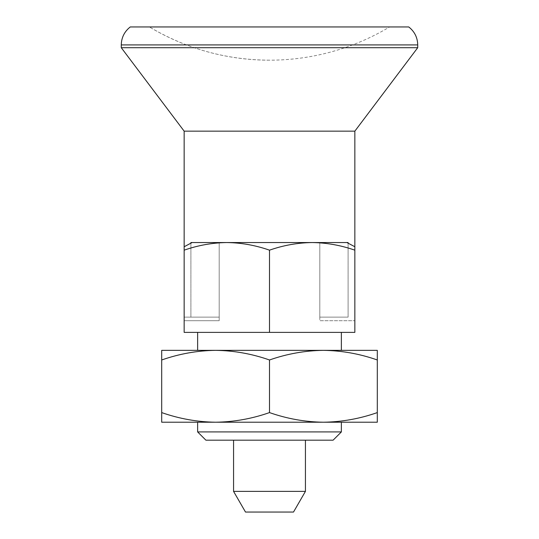<?xml version="1.0" encoding="UTF-8"?>
<svg xmlns="http://www.w3.org/2000/svg" width="539" height="539" viewBox="0 0 539 539"><rect width="100%" height="100%" fill="white"/><g stroke="black" fill="none" stroke-linecap="round" stroke-linejoin="round"><path stroke-width="0.4" stroke-dasharray="2.69 2.02" d="M161.7 359.978L161.7 350.35L215.6 350.35C197.22 350.606 179.258 353.82 161.7 359.978L161.7 422.219L215.6 422.219C233.98 421.956 251.942 418.749 269.5 412.591L269.5 359.978C251.902 353.813 233.933 350.599 215.6 350.35L377.3 350.35L377.3 359.978C359.702 353.813 341.733 350.599 323.4 350.35C305.02 350.606 287.058 353.82 269.5 359.978M161.7 412.591C179.298 418.756 197.267 421.963 215.6 422.219L377.3 422.219L377.3 359.978M354.844 320.705L354.844 246.741L354.844 320.705L319.809 320.705L319.809 242.55L319.809 320.705L354.844 320.705M269.5 332.381L354.844 332.381L354.844 250.17C340.911 245.292 326.688 242.752 312.169 242.55C297.622 242.752 283.399 245.299 269.5 250.17C255.567 245.292 241.344 242.752 226.831 242.55C212.278 242.752 198.056 245.299 184.156 250.17L184.156 332.381L269.5 332.381L269.5 250.17M269.5 422.219L341.369 422.219L269.5 422.219M190.9 243.177L190.9 317.114L184.156 317.114L190.9 317.114L190.9 242.55L346.907 242.55L319.809 242.55L319.809 317.114L319.809 242.55L348.1 242.55L319.809 242.55L348.1 242.55L348.1 317.114L348.1 243.177M184.156 320.705L219.191 320.705L219.191 242.55L219.191 320.705L184.156 320.705M269.5 350.35L341.369 350.35L269.5 350.35M192.093 242.55L219.191 242.55L219.191 317.114L219.191 242.55L190.9 242.55L219.191 242.55L192.093 242.55L184.156 246.741M184.156 131.159L354.844 131.159M121.275 47.708L417.725 47.708M269.5 412.591C287.098 418.756 305.067 421.963 323.4 422.219C341.78 421.956 359.742 418.749 377.3 412.591M197.631 431.921L341.369 431.921M205.898 440.181L333.102 440.181M348.1 317.114L319.809 317.114L348.1 317.114M190.9 317.114L219.191 317.114L190.9 317.114M346.907 242.55L354.844 246.741M245.494 512.05L293.506 512.05M233.569 491.386L305.431 491.386M269.5 440.181L305.431 440.181L269.5 440.181M130.256 26.95L408.744 26.95M269.5 26.95L389.589 26.95L269.5 26.95M269.5 60.186A233.569 233.569 0 0 1 149.411 26.95C186.433 48.894 226.461 59.977 269.5 60.186A233.569 233.569 0 0 0 389.589 26.95M121.275 44.919L417.725 44.919M354.844 317.114L354.844 250.17M184.156 317.114L184.156 250.17"/><path stroke-width="0.81" d="M377.3 412.591C359.702 418.756 341.733 421.963 323.4 422.219L377.3 422.219L377.3 359.978C359.742 353.82 341.78 350.606 323.4 350.35L215.6 350.35C233.98 350.606 251.942 353.82 269.5 359.978C287.098 353.813 305.067 350.599 323.4 350.35L377.3 350.35L377.3 359.978M269.5 412.591C251.902 418.756 233.933 421.963 215.6 422.219L323.4 422.219C305.02 421.956 287.058 418.749 269.5 412.591L269.5 359.978M161.7 359.978C179.298 353.813 197.267 350.599 215.6 350.35L161.7 350.35L161.7 412.591C179.258 418.749 197.22 421.956 215.6 422.219L161.7 422.219L161.7 412.591M269.5 250.17L269.5 332.381L184.156 332.381L184.156 250.17C198.089 245.292 212.312 242.752 226.831 242.55C241.378 242.752 255.601 245.299 269.5 250.17C283.433 245.292 297.656 242.752 312.169 242.55C326.722 242.752 340.944 245.299 354.844 250.17L354.844 131.159L184.156 131.159L121.275 47.708L121.275 44.919L417.725 44.919L417.725 47.708L121.275 47.708M269.5 332.381L354.844 332.381L354.844 250.17M184.156 250.17L184.156 131.159M354.844 246.741L346.907 242.55L192.093 242.55L184.156 246.741M197.631 431.921L205.898 440.181L333.102 440.181L341.369 431.921L197.631 431.921L197.631 422.219M190.9 243.177L190.9 242.55L192.093 242.55M348.1 243.177L348.1 242.55L346.907 242.55M233.569 491.386L305.431 491.386L293.506 512.05L245.494 512.05L233.569 491.386L233.569 440.181M417.725 44.919C417.55 37.514 414.558 31.531 408.744 26.95L130.256 26.95C124.442 31.531 121.45 37.514 121.275 44.919M354.844 131.159L417.725 47.708M341.369 431.921L341.369 422.219M341.369 350.35L341.369 332.381M197.631 350.35L197.631 332.381M305.431 491.386L305.431 440.181"/></g></svg>

